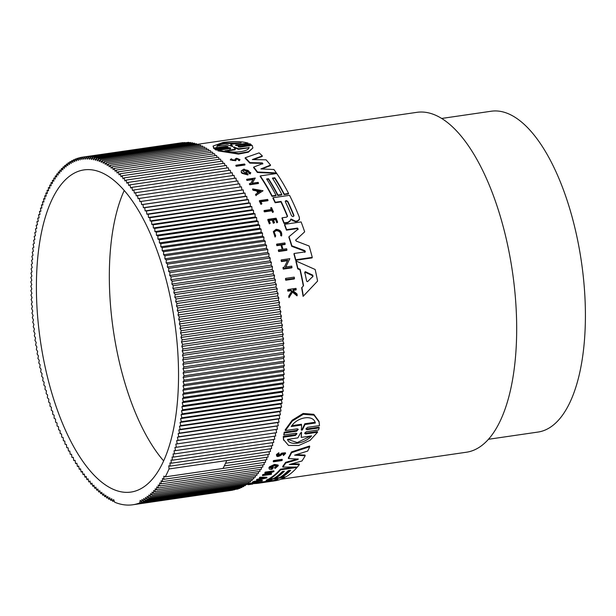 <?xml version="1.0" encoding="UTF-8"?>
<svg xmlns="http://www.w3.org/2000/svg" width="616" height="616" viewBox="0 0 616 616"><rect width="100%" height="100%" fill="white"/><g stroke="black" fill="none" stroke-linecap="round" stroke-linejoin="round"><path stroke-width="0.92" d="M252.491 482.813L252.337 482.166A171.741 71.51 -98.3 0 0 254.054 481.327L262.208 480.133L262.362 480.78A172.418 71.795 81.7 0 1 261.939 481.004L254.593 482.074A172.418 71.795 -98.3 0 1 253.299 482.698L252.491 482.813A172.418 71.795 -98.3 0 0 254.208 481.974L262.362 480.78M255.27 483.445A172.418 71.795 -98.3 0 0 256.117 483.19L248.648 484.284L248.494 483.629A171.741 71.51 -98.3 0 0 248.933 483.491L256.395 482.405A171.741 71.51 -98.3 0 0 257.296 482.097L257.988 481.997L258.142 482.651A172.418 71.795 81.7 0 1 255.956 483.344L255.24 483.321M247.155 484.176L248.579 483.976M258.127 482.582A171.741 71.51 -98.3 0 0 258.25 482.567L264.572 481.635L264.726 482.29A172.418 71.795 -98.3 0 0 272.079 480.026L266.305 480.865L266.15 480.218A171.741 71.51 -98.3 0 0 268.514 479.04L269.577 478.886M274.105 478.232L275.406 478.039M279.918 477.385L281.704 477.123M264.572 481.635A171.741 71.51 -98.3 0 0 269.238 480.434M280.78 479.279L466.474 452.221A171.741 71.51 -98.3 0 0 480.773 446.269A171.741 71.51 -98.3 0 0 509.463 254.085A171.741 71.51 -98.3 0 0 416.94 112.328L196.835 144.406M296.958 467.043L297.051 467.436A172.418 71.795 81.7 0 1 286.117 476.738L281.766 477.369L281.612 476.722A171.741 71.51 -98.3 0 0 284.446 474.882A171.741 71.51 -98.3 0 0 289.713 470.432M281.766 477.369A172.418 71.795 -98.3 0 0 290.644 470.301L288.219 470.655A172.418 71.795 81.7 0 1 279.341 477.723L275.468 478.286L275.314 477.646A171.741 71.51 -98.3 0 0 278.147 475.798A171.741 71.51 -98.3 0 0 283.414 471.356M275.468 478.286A172.418 71.795 -98.3 0 0 284.346 471.217L282.413 471.502A172.418 71.795 81.7 0 1 273.535 478.57L269.639 479.14L269.485 478.493A171.741 71.51 -98.3 0 0 272.318 476.653A171.741 71.51 -98.3 0 0 280.419 469.184L295.002 467.059M260.545 478.517L260.699 479.163L257.195 479.987A172.418 71.795 81.7 0 1 256.687 480.318L256.533 479.679A171.741 71.51 -98.3 0 0 257.041 479.34L260.545 478.517A171.741 71.51 -98.3 0 0 260.814 478.324A171.741 71.51 -98.3 0 0 260.922 478.247M260.699 479.163A172.418 71.795 -98.3 0 0 261.939 478.255L259.582 478.239L259.428 477.593A171.741 71.51 -98.3 0 0 259.921 477.2L266.813 477.246L266.967 477.893L256.687 480.318M291.445 451.967L291.607 452.652A172.418 71.795 81.7 0 1 288.473 458.589L288.311 457.919A171.741 71.51 -98.3 0 0 291.445 451.967L309.555 446.015L309.725 446.708A172.418 71.795 81.7 0 1 307.692 451.051L294.594 455.17L305.197 455.755A172.418 71.795 81.7 0 1 301.971 460.984L289.281 464.518L299.368 464.603A172.418 71.795 81.7 0 1 297.389 467.043L282.829 467.082A172.418 71.795 -98.3 0 0 285.747 463.009L297.667 459.613L297.513 458.951L285.585 462.347L285.747 463.009M296.396 454.608L305.036 455.085L305.197 455.755M291.56 463.894L299.207 463.948L299.368 464.603M282.829 467.082L282.675 466.428A171.741 71.51 -98.3 0 0 285.585 462.347M270.54 467.867L271.602 468.091A171.741 71.51 -98.3 0 0 272.326 467.136L273.188 467.013L273.342 467.667A172.418 71.795 -98.3 0 1 272.079 469.307C269.87 469.569 268.884 469.215 269.123 468.237L268.961 467.575A171.741 71.51 -98.3 0 0 269.562 466.759L274.536 464.41L278.132 465.042L278.286 465.704L275.144 468.46L274.543 467.428L276.546 466.112M268.283 473.82L271.402 473.365L271.556 474.012A172.418 71.795 81.7 0 1 271.179 474.374L262.601 475.629L262.447 474.982A171.741 71.51 -98.3 0 0 262.832 474.62L268.53 472.657M263.948 474.459L264.102 475.105L271.248 472.256L265.042 473.165L264.888 472.51A171.741 71.51 -98.3 0 0 265.257 472.11L273.835 470.855L273.989 471.51L265.527 474.898L271.556 474.012M283.345 455.039L284.523 453.869L282.482 454.061L280.642 455.47C277.878 456.91 276.522 456.826 276.576 455.224L276.415 454.546L278.848 452.722L279.025 453.961L277.508 455.093C277.462 456.086 278.301 456.14 280.01 455.262L281.974 453.792L285.578 453.461L283.414 455.57L283.183 454.354L283.414 455.57M277.346 454.408C277.3 455.409 278.139 455.463 279.849 454.585L281.812 453.107L285.416 452.783L285.578 453.461M273.389 461.808L273.227 461.138A171.741 71.51 -98.3 0 0 273.558 460.575L282.136 459.328L282.29 459.998A172.418 71.795 81.7 0 1 281.959 460.56L273.389 461.808A172.418 71.795 -98.3 0 0 273.72 461.245L282.29 459.998M304.697 433.502L304.728 433.04L305.644 433.972L305.467 433.24L317.379 431.5L317.556 432.24L310.041 440.402L298.775 445.476L288.542 445.437L283.483 439.531L283.275 436.475L295.195 434.734L296.565 433.887M283.275 436.475L283.452 437.206L295.364 435.474L297.004 433.71L296.057 433.225L283.791 435.012L284.207 432.224L296.473 430.438L297.828 429.56M283.791 435.012L284.384 432.979L296.65 431.192L298.26 429.352L297.305 428.828L285.385 430.569L285.208 429.806L292.176 420.22L303.126 413.467L313.814 414.322L318.996 421.329L319.496 425.594L307.569 427.335L305.99 428.705L306.914 429.691L319.188 427.904L318.595 429.937L306.321 431.724L304.728 433.04M306.914 429.691L306.737 428.944L319.003 427.158L319.188 427.904M295.611 239.97L296.234 241.087L309.132 246.023A172.418 71.795 81.7 0 1 312.25 257.365L312.089 257.904L295.611 260.306A171.741 71.51 -98.3 0 0 293.94 254.023L294.094 253.492L305.02 251.898L304.951 250.681L291.876 245.807A172.418 71.795 -98.3 0 0 289.004 236.69L298.152 229.075L297.536 228.066L286.602 229.66A172.418 71.795 -98.3 0 0 284.646 224.324L301.124 221.922A172.418 71.795 81.7 0 1 304.666 231.832L295.642 240.194L304.666 231.832M304.866 252.429L304.797 251.205L291.722 246.323A171.741 71.51 -98.3 0 0 288.858 237.199L289.004 236.69M298.005 229.575L297.382 228.567L286.455 230.161A171.741 71.51 -98.3 0 0 284.5 224.817L284.646 224.324M262.724 164.056L262.162 163.402L249.788 163.117A171.741 71.51 -98.3 0 0 245.099 158.235L245.253 157.727A172.418 71.795 81.7 0 1 249.934 162.616L249.788 163.117M245.253 157.727L259.105 152.876A172.418 71.795 81.7 0 1 262.339 155.925L262.193 156.433L253.499 159.567M262.339 155.925L252.321 159.552L266.066 159.829A172.418 71.795 81.7 0 1 270.54 165.088L270.393 165.581L261.846 168.976M270.54 165.088L260.868 168.938L273.912 169.492A172.418 71.795 81.7 0 1 276.353 172.911L276.214 173.396L257.365 172.472A171.741 71.51 -98.3 0 0 253.576 167.56L253.723 167.067L262.87 163.563L262.308 162.909L249.934 162.616M280.935 201.902L281.073 201.424A172.418 71.795 -98.3 0 1 287.456 215.877L287.31 216.37A171.741 71.51 -98.3 0 0 280.935 201.902L275.152 202.741A171.741 71.51 -98.3 0 0 272.919 198.206L273.057 197.728L289.543 195.326A172.418 71.795 81.7 0 1 299.391 217.41L299.361 219.704L297.228 221.444L295.349 221.714L290.791 219.542L290.382 220.105M290.529 219.612L290.275 220.928L287.78 222.807L283.953 223.362A171.741 71.51 -98.3 0 0 281.966 218.295L282.113 217.802L286.733 217.132L287.456 215.877L287.503 216.516M277.808 195.511L277.947 195.033L281.82 194.471L281.681 194.949L277.808 195.511A171.741 71.51 -98.3 0 0 268.384 179.164L266.859 179.387M268.384 179.164L268.53 178.686L266.589 178.971A172.418 71.795 81.7 0 1 276.014 195.318L275.868 195.796L271.979 196.358A171.741 71.51 -98.3 0 0 260.145 176.392L260.283 175.906L276.761 173.504A172.418 71.795 81.7 0 1 288.596 193.478L284.245 194.117A172.418 71.795 -98.3 0 0 274.821 177.77L272.403 178.124A172.418 71.795 81.7 0 1 281.82 194.471M288.596 193.478L288.457 193.955L284.107 194.594A171.741 71.51 -98.3 0 0 274.682 178.247L272.672 178.54M317.587 281.073L303.103 296.373A171.741 71.51 -98.3 0 0 301.663 287.972L303.542 285.655A172.418 71.795 -98.3 0 0 300.138 269.315L297.867 268.299A172.418 71.795 -98.3 0 0 296.088 261.022L315.169 269.492A172.418 71.795 81.7 0 1 317.587 281.073L303.103 296.373M303.303 285.893A171.741 71.51 -98.3 0 0 299.969 269.87L297.705 268.853A171.741 71.51 -98.3 0 0 295.934 261.569L296.088 261.022M242.019 173.342L242.157 172.857L248.071 174.474L247.925 174.959L242.019 173.342A171.741 71.51 -98.3 0 0 241.249 172.334L241.295 170.748L243.982 169.084L250.774 172.742L250.342 173.466L249.026 172.927L248.879 173.412L250.196 173.951L250.342 173.466M250.774 172.742L250.196 173.951M249.226 172.665L244.467 170.37M246 173.627A171.741 71.51 -98.3 0 0 245.476 172.927L245.622 172.434A172.418 71.795 81.7 0 1 246.531 173.666L242.75 171.048L244.614 169.885C248.179 169.977 249.649 170.994 249.026 172.927L249.326 172.426M287.495 260.707L281.397 261.592A171.741 71.51 -98.3 0 0 281.104 260.452L281.258 259.913L289.836 258.666L285.524 267.544M289.836 258.666L285.685 266.998L291.722 266.12A172.418 71.795 81.7 0 1 291.999 267.29L291.838 267.845L283.26 269.092A171.741 71.51 -98.3 0 0 282.983 267.914L283.144 267.367L284.261 267.205L287.772 260.145L281.558 261.053A172.418 71.795 -98.3 0 0 281.258 259.913M253.045 179.541L247.008 180.426A171.741 71.51 -98.3 0 0 246.569 179.764L246.716 179.287L255.286 178.032L252.067 183.237L258.096 182.359A172.418 71.795 81.7 0 1 258.52 183.044L249.942 184.292A172.418 71.795 -98.3 0 0 249.519 183.606L250.635 183.445L253.361 179.033L247.155 179.941A172.418 71.795 -98.3 0 0 246.716 179.287M255.286 178.032L251.921 183.722M258.52 183.044L258.381 183.522L249.803 184.769A171.741 71.51 -98.3 0 0 249.38 184.092L249.519 183.606M256.071 195.665A171.741 71.51 -98.3 0 0 255.563 194.725L255.709 194.248A172.418 71.795 81.7 0 1 256.218 195.187L263.04 190.752L256.218 195.187M257.742 192.924A171.741 71.51 -98.3 0 0 256.618 190.906L253.091 190.275A171.741 71.51 -98.3 0 0 252.568 189.381L252.714 188.904L263.04 190.752M282.228 249.388A171.741 71.51 -98.3 0 0 280.927 245.076L276.892 245.669A171.741 71.51 -98.3 0 0 276.569 244.621L276.723 244.105L284.877 242.92A172.418 71.795 -98.3 0 1 285.2 243.967L285.046 244.475L281.712 244.968M285.2 243.967L281.566 244.49A172.418 71.795 81.7 0 1 283.006 249.272L286.64 248.741A172.418 71.795 81.7 0 1 286.956 249.819L286.802 250.342L278.64 251.536A171.741 71.51 -98.3 0 0 278.332 250.45L278.486 249.934L282.521 249.341A172.418 71.795 -98.3 0 0 281.081 244.56L277.046 245.153A172.418 71.795 -98.3 0 0 276.723 244.105M276.815 222.792L277.654 222.199L276.815 222.792A171.741 71.51 -98.3 0 0 275.568 219.619L273.458 219.927M275.568 219.619L275.714 219.134L273.281 219.489A172.418 71.795 81.7 0 1 274.528 222.653L273.389 223.285A171.741 71.51 -98.3 0 0 272.141 220.12L269.146 220.559M272.141 220.12L272.28 219.635L268.969 220.112A172.418 71.795 81.7 0 1 270.216 223.277L269.354 223.877A171.741 71.51 -98.3 0 0 267.767 219.881L267.914 219.388L276.068 218.203A172.418 71.795 81.7 0 1 277.654 222.199M238.916 159.498L238.592 159.798C239.193 159.136 238.654 158.774 236.968 158.712L236.244 159.113L235.789 160.745L230.315 159.96L231.223 158.805L231.97 159.19L231.824 159.698M231.493 159.598L231.97 159.19C231.647 160.545 232.625 160.845 234.904 160.091L235.266 158.943L236.559 158.235L240.032 159.644L239.254 160.707L238.446 160.306C239.039 159.636 238.5 159.274 236.821 159.221M288.966 297.651L289.15 297.028A172.418 71.795 -98.3 0 0 288.927 295.688L288.742 296.311A171.741 71.51 -98.3 0 1 288.966 297.651L292.477 292.123L297.02 295.865L297.205 295.241A172.418 71.795 81.7 0 0 296.989 293.94L293.231 290.883A172.418 71.795 -98.3 0 0 293.039 289.82L296.188 289.358L296.011 289.959L293.139 290.382M291.799 291.576L290.744 290.729L287.857 291.152A171.741 71.51 -98.3 0 0 287.672 290.151L287.849 289.551L296.003 288.365A172.418 71.795 -98.3 0 1 296.188 289.358M280.881 234.958L280.842 235.089C281.15 232.078 279.656 230.438 276.361 230.153L274.174 231.986L275.691 235.92L275.059 237.068L273.304 231.608L276.06 229.314C280.211 229.668 282.09 231.731 281.689 235.512L281.543 236.013L280.688 235.589C281.004 232.579 279.51 230.938 276.214 230.654L274.312 231.839M275.059 237.068L273.304 231.608M273.419 211.873L272.588 212.458A171.741 71.51 -98.3 0 0 271.856 210.787L264.395 211.873A171.741 71.51 -98.3 0 0 264.01 211.019L264.156 210.533L271.618 209.448A172.418 71.795 -98.3 0 0 270.832 207.692L271.517 207.592A172.418 71.795 81.7 0 1 273.419 211.873L272.588 212.458M271.286 209.494A171.741 71.51 -98.3 0 0 270.686 208.17L270.832 207.692M268.037 200.246L260.691 201.316A172.418 71.795 -98.3 0 1 261.892 203.796L260.945 204.389A171.741 71.51 -98.3 0 0 259.336 201.101L259.475 200.624L267.629 199.438A172.418 71.795 81.7 0 1 268.037 200.246L267.891 200.724L260.899 201.748M245.006 164.526L244.86 165.019L236.282 166.266A171.741 71.51 -98.3 0 0 235.812 165.735L235.959 165.242L244.537 163.987A172.418 71.795 81.7 0 1 245.006 164.526L236.429 165.773A172.418 71.795 -98.3 0 0 235.959 165.242M294.479 278.378L294.309 278.956L285.739 280.203A171.741 71.51 -98.3 0 0 285.478 278.963L285.647 278.386L294.225 277.138A172.418 71.795 81.7 0 1 294.479 278.378L285.909 279.633A172.418 71.795 -98.3 0 0 285.647 278.386M229.814 149.118C231.008 148.595 230.538 148.317 228.413 148.287L216.147 150.081L214.899 149.388L215.061 148.833L227.327 147.047C228.513 146.546 228.035 146.308 225.91 146.308L213.983 148.048L213.051 146.069L222.915 142.496C233.118 141.102 241.51 141.295 248.094 143.074L236.167 144.814L235.997 145.376L247.925 143.636L248.094 143.074M227.165 147.601C228.344 147.109 227.866 146.862 225.741 146.87L213.814 148.61L213.051 146.069M235.443 145.122L236.167 144.814C234.989 145.291 235.466 145.538 237.591 145.545L249.857 143.759L251.112 144.452L250.943 145.006L238.677 146.793L238.839 146.238C237.66 146.754 238.13 147.031 240.248 147.078L252.167 145.338L252.899 147.979L248.51 151.659L238.646 153.569L218.056 150.312L229.976 148.571C231.169 148.048 230.7 147.771 228.575 147.74L216.308 149.526L216.147 150.081M252.899 147.979L248.356 152.183L238.492 154.092L217.902 150.858L218.056 150.312M271.602 468.091L271.764 468.745L270.67 467.644C274.089 465.38 276.099 465.088 276.7 466.766L274.697 468.091M276.877 466.166L276.7 466.766M270.486 468.237L270.67 467.644M276.576 455.224L279.01 453.407M277.439 455.501L277.508 455.093M305.967 429.19L305.99 428.705M284.207 432.224L284.384 432.979M240.032 159.644L239.408 160.206L238.592 159.798L238.446 160.306M239.254 160.707L239.408 160.206M281.543 236.013L281.689 235.512L280.842 235.089L280.688 235.589M228.059 146.731L227.327 147.047M488.45 439.285L538.014 432.062A162.116 67.506 -98.3 0 0 551.513 426.449A162.116 67.506 -98.3 0 0 578.593 245.037A162.116 67.506 -98.3 0 0 491.252 111.226L441.687 118.449M285.354 201.709L286.078 200.508L287.772 201.355A172.418 71.795 81.7 0 1 293.878 215.269C293.655 216.84 292.854 216.955 291.453 215.615A172.418 71.795 -98.3 0 0 285.354 201.709L285.285 201.101M304.805 272.403L305.436 271.718L312.736 275.121L312.982 276.299L307.515 281.689L306.645 281.196A172.418 71.795 -98.3 0 0 304.805 272.403L305.174 271.679M312.812 276.877L312.566 275.699L305.267 272.28L304.643 272.965M217.032 146.408C217.009 145.037 219.673 143.936 225.017 143.105L241.141 142.889L230.8 144.398L232.694 146.084L231.708 146.231L227.381 144.899L217.078 146.115M238.869 143.22L224.84 143.697C219.496 144.529 216.84 145.622 216.863 146.978M234.45 147.07L234.288 147.617L238.477 149.318L248.872 147.802L249.026 147.263C249.642 151.351 234.103 153.646 224.917 150.774L235.304 149.264L233.71 146.993L238.638 148.779L248.956 147.655M70.432 175.537A162.793 67.783 81.7 0 1 83.992 169.901A162.793 67.783 81.7 0 1 171.695 304.265A162.793 67.783 81.7 0 1 144.498 486.44A162.793 67.783 81.7 0 1 130.946 492.076A162.793 67.783 81.7 0 1 43.243 357.711A162.793 67.783 81.7 0 1 70.432 175.537M255.124 483.337L255.879 483.445M253.469 483.583A172.418 71.795 -98.3 0 0 255.178 483.552M298.329 459.089L288.473 458.589M298.075 458.958L297.667 459.613M291.607 452.652L309.725 446.708M285.054 476.892L285.146 477.285A172.418 71.795 81.7 0 1 274.597 480.865L258.119 483.267A172.418 71.795 -98.3 0 0 258.404 483.221L263.024 482.551L262.87 481.889M268.514 479.04L268.668 479.687L285.146 477.285M266.305 480.865A172.418 71.795 -98.3 0 0 268.668 479.687M264.726 482.29L263.024 482.551M258.25 482.567L258.404 483.221M255.856 483.36L255.894 483.506A172.418 71.795 -98.3 0 0 258.119 483.267M280.419 469.184L280.573 469.839L297.051 467.436M269.639 479.14A172.418 71.795 -98.3 0 0 280.573 469.839M269.562 466.759L269.716 467.421A172.418 71.795 -98.3 0 1 269.123 468.237L268.961 467.575M273.342 467.667L272.48 467.798A172.418 71.795 81.7 0 1 271.764 468.745M272.326 467.136L272.48 467.798M269.716 467.421L274.69 465.072L278.286 465.704M262.832 474.62L262.986 475.267L264.102 475.105M262.601 475.629A172.418 71.795 -98.3 0 0 262.986 475.267M265.257 472.11L265.411 472.757L273.989 471.51M265.042 473.165A172.418 71.795 -98.3 0 0 265.411 472.757M257.041 479.34L257.195 479.987M259.921 477.2L260.075 477.847L266.967 477.893M259.582 478.239A172.418 71.795 -98.3 0 0 260.075 477.847M252.776 484.045A172.418 71.795 81.7 0 1 252.26 484.122L251.567 484.222A172.418 71.795 -98.3 0 0 251.675 484.207L249.241 484.561A172.418 71.795 81.7 0 1 249.141 484.576L248.14 484.723A172.418 71.795 -98.3 0 0 248.24 484.707L252.691 483.691M257.296 482.097L257.45 482.752L258.142 482.651M256.395 482.405L256.556 483.06A172.418 71.795 -98.3 0 0 257.45 482.752M248.933 483.491L249.087 484.145L256.556 483.06M248.648 484.284A172.418 71.795 -98.3 0 0 249.087 484.145M254.054 481.327L254.208 481.974M273.558 460.575L273.72 461.245M283.66 440.255L283.452 437.206M305.644 433.972L317.556 432.24M285.385 430.569L292.369 421.005L303.318 414.291L313.998 415.13L319.18 422.099M286.455 230.161L286.602 229.66M291.722 246.323L291.876 245.807M305.405 251.559L305.02 251.898M295.611 260.306L295.765 259.767A172.418 71.795 -98.3 0 0 294.094 253.492M312.25 257.365L295.765 259.767M257.365 172.472L257.511 171.987A172.418 71.795 -98.3 0 0 253.723 167.067M276.353 172.911L257.511 171.987M275.152 202.741L275.29 202.264A172.418 71.795 -98.3 0 0 273.057 197.728M281.073 201.424L275.29 202.264M283.953 223.362L284.099 222.869A172.418 71.795 -98.3 0 0 282.113 217.802M287.78 222.807L287.918 222.314L284.099 222.869M290.421 220.436L287.918 222.314M290.929 219.057L291.507 219.219L291.368 219.712M295.349 221.714L295.495 221.221L291.507 219.219M299.507 219.219L297.374 220.952L295.495 221.221M274.682 178.247L274.821 177.77M284.107 194.594L284.245 194.117M271.979 196.358L272.118 195.88A172.418 71.795 -98.3 0 0 260.283 175.906M276.014 195.318L272.118 195.88M277.947 195.033A172.418 71.795 -98.3 0 0 268.53 178.686M297.705 268.853L297.867 268.299M299.969 269.87L300.138 269.315M303.288 295.749A172.418 71.795 -98.3 0 0 301.84 287.372M248.071 174.474A172.418 71.795 -98.3 0 0 246.477 172.311L245.622 172.434M241.249 172.334L241.295 170.748M242.157 172.857A172.418 71.795 -98.3 0 0 241.387 171.849M281.397 261.592L281.558 261.053M283.26 269.092L283.429 268.538A172.418 71.795 -98.3 0 0 283.144 267.367M291.999 267.29L283.429 268.538M249.803 184.769L249.942 184.292M247.008 180.426L247.155 179.941M256.618 190.906L256.764 190.429A172.418 71.795 -98.3 0 1 258.042 192.731L255.709 194.248M253.091 190.275L253.23 189.797A172.418 71.795 -98.3 0 0 252.714 188.904M256.764 190.429L253.23 189.797M276.892 245.669L277.046 245.153M280.927 245.076L281.081 244.56M278.64 251.536L278.794 251.012A172.418 71.795 -98.3 0 0 278.486 249.934M286.956 249.819L278.794 251.012M269.354 223.877L269.5 223.385A172.418 71.795 -98.3 0 0 267.914 219.388M270.216 223.277L269.5 223.385M273.389 223.285L273.535 222.8A172.418 71.795 -98.3 0 0 272.28 219.635M274.528 222.653L273.535 222.8M276.961 222.299A172.418 71.795 -98.3 0 0 275.714 219.134M235.789 160.745L235.936 160.237L230.461 159.452M287.857 291.152L288.034 290.544A172.418 71.795 -98.3 0 0 287.849 289.551M290.744 290.729L290.921 290.128L288.034 290.544M288.927 295.688L291.976 290.968L290.921 290.128M292.477 292.123L289.15 297.028M297.205 295.241L292.662 291.522M275.691 235.92L275.213 236.559M264.395 211.873L264.534 211.396A172.418 71.795 -98.3 0 0 264.156 210.533M271.856 210.787L272.002 210.302L264.534 211.396M272.726 211.973A172.418 71.795 -98.3 0 0 272.002 210.302M260.945 204.389L261.092 203.911A172.418 71.795 -98.3 0 0 259.475 200.624M261.892 203.796L261.092 203.911M236.282 166.266L236.429 165.773M285.739 280.203L285.909 279.633M230.715 148.233L229.976 148.571M238.107 146.57L251.112 144.452M213.814 148.61L213.983 148.048M216.308 149.526L215.061 148.833M269.107 451.713L269.3 454.338L169.023 468.953L168.799 465.75L170.201 466.127L270.47 451.513L270.247 448.787M267.929 454.539L268.075 457.072L225.541 463.27A175.622 73.135 -98.3 0 0 226.757 460.537M266.705 457.272L266.82 459.705L224.278 465.912A175.622 73.135 -98.3 0 0 225.541 463.27M265.434 459.913L265.519 462.246L222.984 468.445A175.622 73.135 -98.3 0 0 224.278 465.912M264.125 462.447L264.179 464.687L163.91 479.302L163.833 476.153L165.25 476.861L222.984 468.445M262.778 464.887L262.801 467.02L162.532 481.635L162.493 478.509L163.91 479.302M261.384 467.228L261.392 469.253L161.115 483.868L161.115 480.765L162.532 481.635M259.96 469.461L259.937 471.386L159.667 486.001L159.698 482.921L161.115 483.868M258.489 471.594L258.45 473.404L158.173 488.018L158.243 484.969L159.667 486.001M256.988 473.619L256.926 475.321L156.656 489.936L156.764 486.91L158.173 488.018M255.448 475.537L255.37 477.123L155.093 491.737L155.24 488.742L156.656 489.936M253.869 477.346L253.777 478.825L153.507 493.439L153.692 490.475L155.093 491.737M252.26 479.04L252.16 480.403L151.89 495.018L152.106 492.092L153.507 493.439M250.62 480.626L250.512 481.874L150.235 496.488L150.489 493.601L151.89 495.018M248.941 482.105L248.825 483.237L148.556 497.851L148.849 494.995L150.235 496.488M247.239 483.468L247.116 484.476L146.847 499.091L147.178 496.28L148.556 497.851M245.499 484.715L245.384 485.608L145.114 500.223L145.476 497.451L146.847 499.091M243.736 485.847L243.62 486.617L143.351 501.232L143.751 498.506L145.114 500.223M241.942 486.863L241.834 487.518L141.565 502.132L141.996 499.445L143.351 501.232M240.125 487.764L240.024 488.296L139.755 502.91L140.225 500.277L141.565 502.132M238.276 488.55L238.192 488.958L195.657 495.156A175.622 73.135 -98.3 0 0 197.49 494.494M236.405 489.22L193.801 495.703A175.622 73.135 -98.3 0 0 195.657 495.156M234.511 489.766L191.93 496.126A175.622 73.135 -98.3 0 0 193.801 495.703M232.586 490.197L191.014 496.288M170.201 466.127L169.939 462.916L171.333 463.209L171.032 459.99L172.418 460.198L172.087 456.972L173.466 457.095L173.096 453.877L174.467 453.915L174.059 450.689L175.414 450.642L174.975 447.424L176.322 447.293L175.845 444.074L177.185 443.859L176.669 440.648L177.993 440.348L177.446 437.152L178.756 436.767L178.178 433.579L179.472 433.11L178.856 429.937L180.134 429.383L179.487 426.226L180.75 425.587L180.072 422.445L181.312 421.729L180.604 418.611L181.828 417.81L181.089 414.707L182.29 413.829L181.52 410.757L182.706 409.794L181.897 406.745L183.067 405.705L182.228 402.679L183.376 401.563L182.505 398.567L183.63 397.366L182.736 394.409L183.838 393.131L182.913 390.205L183.984 388.858L183.037 385.963L184.084 384.538L183.106 381.689L184.13 380.18L183.129 377.369L184.13 375.791L183.098 373.026L184.069 371.371L183.014 368.653L183.961 366.928L182.875 364.249L183.799 362.454L182.69 359.829L183.583 357.958L182.451 355.378L183.314 353.445L182.167 350.92L182.998 348.925L181.82 346.446L182.621 344.382L181.435 341.965L182.197 339.832L180.989 337.468L181.728 335.281L180.496 332.971L181.204 330.723L179.957 328.474L180.627 326.164L179.364 323.978L180.003 321.606L178.717 319.488L179.325 317.063L178.032 315.007L178.601 312.52L177.293 310.533L177.832 308L176.499 306.075L177.008 303.488L175.668 301.632L176.138 298.999L174.79 297.212L175.221 294.525L173.858 292.816L174.259 290.082L172.888 288.442L173.25 285.67L171.872 284.099L172.195 281.281L170.809 279.787L171.102 276.93L169.708 275.514L169.962 272.619L168.561 271.271L168.776 268.345L167.367 267.075L167.552 264.11L166.135 262.924L166.281 259.929L164.865 258.82L164.972 255.794L163.556 254.762L163.625 251.705L162.208 250.758L162.239 247.678L160.822 246.808L160.815 243.705L159.398 242.912L159.359 239.786L157.942 239.085L157.865 235.936L156.449 235.312L156.333 232.155L154.924 231.608L154.77 228.436L153.361 227.974L153.176 224.786L151.775 224.409L151.544 221.213L150.15 220.921L149.888 217.71L148.502 217.502L148.202 214.291L146.824 214.168L146.493 210.949L145.122 210.911L144.745 207.684L143.389 207.731L142.981 204.512L141.634 204.643L141.187 201.424L139.855 201.64L139.378 198.421L138.053 198.722L137.537 195.511L136.228 195.896L135.682 192.7L134.388 193.162L133.811 189.974L132.532 190.529L131.916 187.349L130.654 187.98L130.007 184.823L128.759 185.539L128.082 182.398L126.85 183.198L126.141 180.072L124.933 180.95L124.186 177.855L123 178.809L122.222 175.737L121.052 176.777L120.243 173.727L119.104 174.844L118.264 171.826L117.14 173.027L116.27 170.031L115.169 171.31L114.276 168.345L113.198 169.7L112.274 166.774L111.219 168.207L110.272 165.319L109.24 166.821L108.262 163.971L107.261 165.55L106.252 162.747L105.282 164.395L104.25 161.631L103.303 163.356L102.248 160.63L101.324 162.424L100.246 159.744L99.353 161.608L98.252 158.982L97.39 160.915L96.258 158.335L95.426 160.337L94.279 157.804L93.478 159.867L92.308 157.396L91.538 159.529L90.344 157.103L89.605 159.298L88.396 156.934L87.688 159.182L86.456 156.88L85.778 159.19L84.531 156.949L83.892 159.321L82.621 157.134L182.944 142.604M84.531 156.949L184.916 142.527M86.456 156.88L186.894 142.573M88.396 156.934L188.665 142.319L188.881 142.743M90.344 157.103L190.614 142.489L190.883 143.028M92.308 157.396L192.577 142.781L192.885 143.436M94.279 157.804L194.548 143.189L194.895 143.959M96.258 158.335L196.535 143.721L196.92 144.598M98.252 158.982L198.521 144.367L198.937 145.361M100.246 159.744L200.516 145.13L200.962 146.238M102.248 160.63L202.518 146.015L202.987 147.239M104.25 161.631L204.52 147.016L205.02 148.348M106.252 162.747L206.529 148.133L207.045 149.58M108.262 163.971L208.531 149.357L209.07 150.92M110.272 165.319L210.541 150.704L211.095 152.375M112.274 166.774L212.543 152.16L213.105 153.946M114.276 168.345L214.545 153.731L215.123 155.625M116.27 170.031L216.547 155.417L217.125 157.419M118.264 171.826L218.534 157.211L219.119 159.313M120.243 173.727L220.52 159.113L221.105 161.323M122.222 175.737L222.492 161.123L223.077 163.44M124.186 177.855L224.455 163.24L225.04 165.658M126.141 180.072L226.411 165.458L226.988 167.983M128.082 182.398L228.351 167.783L228.921 170.409M130.007 184.823L230.276 170.209L230.831 172.934M131.916 187.349L232.186 172.734L232.733 175.56M133.811 189.974L234.08 175.36L234.611 178.278M135.682 192.7L235.959 178.086L236.475 181.096M137.537 195.511L237.815 180.896L238.307 183.999M139.378 198.421L239.647 183.807L240.125 187.002M141.187 201.424L241.464 186.81L241.903 190.028L243.251 189.897L243.659 193.116L245.022 193.07L245.391 196.296L246.762 196.335L247.093 199.553L248.479 199.676L248.772 202.887L250.165 203.095L250.427 206.306L251.821 206.599L252.044 209.794L253.445 210.172L253.638 213.359L255.039 213.821L255.193 216.994L256.603 217.54L256.718 220.697L258.135 221.321L258.212 224.47L259.629 225.171L259.675 228.297L261.092 229.09L261.092 232.194L262.516 233.064L262.478 236.144L263.902 237.091L263.825 240.148L265.242 241.179L265.142 244.206L266.551 245.314L266.412 248.31L267.821 249.495L267.637 252.46L269.046 253.73L268.83 256.656L270.231 258.004L269.977 260.899L271.371 262.316L271.079 265.173L272.472 266.666L272.141 269.485L273.527 271.055L273.158 273.827L274.536 275.468L274.135 278.201L275.498 279.91L275.059 282.598L276.407 284.384L275.937 287.017L277.277 288.873L276.776 291.46L278.101 293.385L277.562 295.919L278.871 297.905L278.301 300.392L279.602 302.448L278.994 304.874L280.272 306.991L279.633 309.363L280.896 311.55L280.226 313.86L281.474 316.108L280.765 318.356L281.997 320.666L281.258 322.853L282.475 325.217L281.704 327.35L282.898 329.768L282.097 331.832L283.268 334.311L282.436 336.305L283.583 338.831L282.729 340.764L283.853 343.343L282.967 345.214L284.068 347.84L283.152 349.634L284.23 352.314L283.283 354.038L284.346 356.756L283.368 358.412L284.4 361.176L283.399 362.755L284.407 365.565L283.375 367.074L284.361 369.923L283.306 371.348L284.261 374.243L283.183 375.591L284.107 378.517L283.006 379.795L283.899 382.752L282.783 383.953L283.645 386.948L282.498 388.065L283.337 391.091L282.166 392.13L282.975 395.179L281.789 396.142L282.567 399.214L281.358 400.092L282.105 403.195L280.873 403.996L281.589 407.114L280.342 407.83L281.019 410.972L279.756 411.611L280.411 414.768L279.125 415.323L279.741 418.495L278.447 418.965L279.025 422.153L277.716 422.538L278.263 425.733L276.938 426.033L277.454 429.244L276.114 429.46L276.592 432.678L176.322 447.293M275.252 432.871L275.691 436.028L175.414 450.642M274.351 436.22L274.736 439.3L174.467 453.915M273.396 439.493L273.735 442.481L173.466 457.095M272.387 442.681L272.695 445.584L172.418 460.198M271.34 445.776L271.602 448.594L171.333 463.209M270.871 481.404L268.453 481.75A172.418 71.795 -98.3 0 0 275.514 479.648L277.939 479.302A172.418 71.795 81.7 0 1 270.871 481.404L270.832 481.25M264.457 478.262L261.3 479.017A172.418 71.795 -98.3 0 0 262.339 478.255L264.457 478.262M301.409 430.091L301.586 425.032L291.245 426.534C297.266 416.778 313.567 414.345 315.353 423.023L305.005 424.532L302.402 429.945L301.409 430.245M311.611 435.882C304.751 443.836 289.166 446.153 287.503 439.393L297.89 437.876L300.585 432.956L301.555 432.817L301.224 437.391L311.611 435.882M285.932 200.985L287.634 201.832A171.741 71.51 -98.3 0 1 293.732 215.754L293.878 215.269L293.924 215.931M260.537 191.122L258.435 192.469A172.418 71.795 -98.3 0 0 257.357 190.536L260.537 191.122M291.969 425.633L301.409 424.255L301.586 425.032M301.232 429.337L302.217 429.198L304.82 423.762L315.03 422.268M305.005 424.532L304.82 423.762M287.657 439.37L297.289 442.558L310.479 436.12M301.378 432.078L301.224 437.391M260.391 191.599L257.219 191.022M230.8 144.398L230.63 144.976L232.532 146.647M235.304 149.264L235.15 149.804L226.288 151.089M238.477 149.318L238.638 148.779M234.288 147.617L233.549 147.547M169.023 468.953A175.622 73.135 81.7 0 1 165.25 476.861M82.621 157.134L82.02 159.559L80.734 157.434L80.157 159.921L78.863 157.865L78.324 160.399L77.008 158.404L76.507 160.992L75.175 159.067L74.705 161.7L73.373 159.844L72.934 162.524L71.587 160.738L71.187 163.471L69.824 161.754L69.462 164.526L68.083 162.878L67.76 165.696L66.382 164.126L66.089 166.982L64.695 165.481L64.441 168.376L63.048 166.959L62.832 169.885L61.423 168.538L61.246 171.502L59.837 170.239L59.69 173.235L58.281 172.041L58.173 175.067L56.757 173.958L56.687 177.008L55.271 175.976L55.24 179.056L53.815 178.109L53.823 181.212L52.398 180.342L52.445 183.468L51.028 182.675L51.105 185.824L49.688 185.116L49.804 188.273L48.387 187.649L48.541 190.829L47.124 190.29L47.317 193.478L45.907 193.024L46.138 196.219L44.737 195.85L44.999 199.06L43.605 198.768L43.898 201.986L42.512 201.779L42.85 204.997L41.472 204.882L41.842 208.1L40.471 208.062L40.879 211.288L39.516 211.334L39.963 214.553L38.608 214.684L39.085 217.902L37.753 218.118L38.261 221.329L36.937 221.629L37.484 224.825L36.175 225.21L36.76 228.397L35.466 228.867L36.075 232.04L34.796 232.594L35.443 235.751L34.18 236.382L34.866 239.532L33.618 240.248L34.334 243.366L33.102 244.167L33.849 247.262L32.64 248.148L33.418 251.22L32.232 252.183L33.033 255.232L31.87 256.271L32.702 259.298L31.562 260.414L32.425 263.409L31.3 264.603L32.201 267.567L31.1 268.846L32.024 271.764L30.946 273.119L31.901 276.007L30.846 277.439L31.824 280.288L30.8 281.797L31.809 284.607L30.808 286.186L31.84 288.95L30.862 290.606L31.924 293.324L30.977 295.049L32.055 297.728L31.139 299.522L32.24 302.148L31.354 304.011L32.479 306.591L31.616 308.524L32.771 311.057L31.94 313.051L33.11 315.531L32.309 317.594L33.503 320.012L32.733 322.145L33.942 324.509L33.21 326.696L34.434 329.006L33.734 331.254L34.981 333.502L34.303 335.812L35.574 337.999L34.935 340.363L36.213 342.488L35.605 344.914L36.906 346.97L36.329 349.449L37.645 351.443L37.106 353.977L38.431 355.902L37.922 358.489L39.262 360.345L38.793 362.978L40.148 364.764L39.709 367.444L41.072 369.161L40.671 371.895L42.042 373.535L41.68 376.307L43.066 377.877L42.735 380.696L44.121 382.19L43.836 385.046L45.23 386.463L44.976 389.358L46.377 390.706L46.162 393.632L47.563 394.902L47.386 397.859L48.795 399.053L48.649 402.048L50.065 403.157L49.958 406.183L51.374 407.215L51.305 410.271L52.73 411.218L52.691 414.298L54.116 415.169L54.116 418.272L55.532 419.057L55.579 422.183L56.995 422.892L57.072 426.033L58.489 426.665L58.597 429.822L60.014 430.361L60.168 433.541L61.569 433.995L61.762 437.191L63.163 437.56L63.386 440.763L64.78 441.056L65.042 444.267L66.428 444.467L66.728 447.686L68.106 447.809L68.445 451.028L69.816 451.066L70.186 454.292L71.548 454.238L71.949 457.465L73.304 457.334L73.743 460.552L75.083 460.337L75.56 463.555L76.885 463.255L77.393 466.466L78.702 466.081L79.248 469.277L80.542 468.815L81.127 472.002L82.405 471.448L83.021 474.628L84.284 473.989L84.931 477.154L86.178 476.438L86.856 479.579L88.08 478.778L88.796 481.905L90.005 481.027L90.752 484.122L91.938 483.16L92.716 486.24L93.878 485.2L94.687 488.249L95.834 487.133L96.674 490.151L97.798 488.95L98.66 491.945L99.761 490.667L100.662 493.624L101.732 492.276L102.656 495.195L103.711 493.77L104.666 496.658L105.69 495.148L106.668 497.998L107.669 496.419L108.678 499.23L109.656 497.582L110.688 500.346L111.635 498.621L112.689 501.347L113.606 499.553L114.691 502.225A175.622 73.135 -98.3 0 0 132.794 504.773A175.622 73.135 -98.3 0 0 139.755 502.91M124.224 190.467A162.793 67.783 -98.3 0 0 163.633 460.883M132.794 504.773L190.529 496.357A175.622 73.135 -98.3 0 0 191.93 496.126M114.245 501.116L112.689 501.347M112.212 500.123L110.688 500.346M110.187 499.014L108.678 499.23M108.162 497.782L106.668 497.998M106.137 496.442L104.666 496.658M175.845 444.074L276.114 429.46M177.185 443.859L277.454 429.244M104.112 494.987L102.656 495.195M176.669 440.648L276.938 426.033M177.993 440.348L278.263 425.733M102.094 493.416L100.662 493.624M177.446 437.152L277.716 422.538M178.756 436.767L279.025 422.153M100.085 491.737L98.66 491.945M178.178 433.579L278.447 418.965M179.472 433.11L279.741 418.495M98.083 489.943L96.674 490.151M178.856 429.937L279.125 415.323M180.134 429.383L280.411 414.768M96.088 488.049L94.687 488.249M179.487 426.226L279.756 411.611M180.75 425.587L281.019 410.972M94.102 486.039L92.716 486.24M180.072 422.445L280.342 407.83M181.312 421.729L281.589 407.114M92.131 483.922L90.752 484.122M180.604 418.611L280.873 403.996M181.828 417.81L282.105 403.195M90.167 481.704L88.796 481.905M181.089 414.707L281.358 400.092M182.29 413.829L282.567 399.214M88.219 479.379L86.856 479.579M181.52 410.757L281.789 396.142M182.706 409.794L282.975 395.179M86.286 476.953L84.931 477.154M181.897 406.745L282.166 392.13M183.067 405.705L283.337 391.091M84.369 474.428L83.021 474.628M182.228 402.679L282.498 388.065M183.376 401.563L283.645 386.948M82.475 471.802L81.127 472.002M182.505 398.567L282.783 383.953M183.63 397.366L283.899 382.752M80.596 469.084L79.248 469.277M182.736 394.409L283.006 379.795M183.838 393.131L284.107 378.517M78.733 466.266L77.393 466.466M182.913 390.205L283.183 375.591M183.984 388.858L284.261 374.243M76.9 463.355L75.56 463.555M183.037 385.963L283.306 371.348M184.084 384.538L284.361 369.923M75.083 460.36L73.743 460.552M183.106 381.689L283.375 367.074M184.13 380.18L284.407 365.565M183.129 377.369L283.399 362.755M184.13 375.791L284.4 361.176M183.098 373.026L283.368 358.412M184.069 371.371L284.346 356.756M183.014 368.653L283.283 354.038M183.961 366.928L284.23 352.314M182.875 364.249L283.152 349.634M183.799 362.454L284.068 347.84M182.69 359.829L282.967 345.214M183.583 357.958L283.853 343.343M182.451 355.378L282.729 340.764M183.314 353.445L283.583 338.831M182.167 350.92L282.436 336.305M182.998 348.925L283.268 334.311M181.82 346.446L282.097 331.832M182.621 344.382L282.898 329.768M181.435 341.965L281.704 327.35M182.197 339.832L282.475 325.217M180.989 337.468L281.258 322.853M181.728 335.281L281.997 320.666M180.496 332.971L280.765 318.356M181.204 330.723L281.474 316.108M179.957 328.474L280.226 313.86M180.627 326.164L280.896 311.55M179.364 323.978L279.633 309.363M180.003 321.606L280.272 306.991M178.717 319.488L278.994 304.874M179.325 317.063L279.602 302.448M178.032 315.007L278.301 300.392M178.601 312.52L278.871 297.905M177.293 310.533L277.562 295.919M177.832 308L278.101 293.385M176.499 306.075L276.776 291.46M177.008 303.488L277.277 288.873M175.668 301.632L275.937 287.017M176.138 298.999L276.407 284.384M174.79 297.212L275.059 282.598M175.221 294.525L275.498 279.91M173.858 292.816L274.135 278.201M174.259 290.082L274.536 275.468M172.888 288.442L273.158 273.827M173.25 285.67L273.527 271.055M171.872 284.099L272.141 269.485M172.195 281.281L272.472 266.666M170.809 279.787L271.079 265.173M171.102 276.93L271.371 262.316M169.708 275.514L269.977 260.899M169.962 272.619L270.231 258.004M168.561 271.271L268.83 256.656M168.776 268.345L269.046 253.73M167.367 267.075L267.637 252.46M167.552 264.11L267.821 249.495M166.135 262.924L266.412 248.31M166.281 259.929L266.551 245.314M164.865 258.82L265.142 244.206M164.972 255.794L265.242 241.179M163.556 254.762L263.825 240.148M163.625 251.705L263.902 237.091M162.208 250.758L262.478 236.144M162.239 247.678L262.516 233.064M160.822 246.808L261.092 232.194M160.815 243.705L261.092 229.09M159.398 242.912L259.675 228.297M159.359 239.786L259.629 225.171M157.942 239.085L258.212 224.47M157.865 235.936L258.135 221.321M156.449 235.312L256.718 220.697M156.333 232.155L256.603 217.54M154.924 231.608L255.193 216.994M154.77 228.436L255.039 213.821M153.361 227.974L253.638 213.359M153.176 224.786L253.445 210.172M151.775 224.409L252.044 209.794M151.544 221.213L251.821 206.599M150.15 220.921L250.427 206.306M149.888 217.71L250.165 203.095M148.502 217.502L248.772 202.887M148.202 214.291L248.479 199.676M146.824 214.168L247.093 199.553M146.493 210.949L246.762 196.335M145.122 210.911L245.391 196.296M144.745 207.684L245.022 193.07M143.389 207.731L243.659 193.116M142.981 204.512L243.251 189.897M141.634 204.643L241.903 190.028M39.948 214.491L38.608 214.684M40.856 211.142L39.516 211.334M41.811 207.869L40.471 208.062M42.812 204.681L41.472 204.882M43.867 201.586L42.512 201.779M44.96 198.568L43.605 198.768M46.092 195.649L44.737 195.85M47.278 192.823L45.907 193.024M48.502 190.09L47.124 190.29M49.773 187.449L48.387 187.649M51.082 184.908L49.688 185.116M52.429 182.475L51.028 182.675M53.823 180.134L52.398 180.342M55.248 177.901L53.815 178.109M56.718 175.768L55.271 175.976M80.734 157.434L82.613 157.165M58.22 173.743L56.757 173.958M78.863 157.865L80.696 157.596M59.76 171.826L58.281 172.041M77.008 158.404L78.802 158.143M61.338 170.016L59.837 170.239M75.175 159.067L76.931 158.812M62.947 168.322L61.423 168.538M73.373 159.844L75.083 159.598M64.588 166.728L63.048 166.959M71.587 160.738L73.266 160.499M66.266 165.257L64.695 165.481M69.824 161.754L71.471 161.515M67.968 163.894L66.382 164.126M68.083 162.878L69.708 162.647M279.849 454.585L280.01 455.262M297.382 228.567L297.528 228.066M225.741 146.87L225.903 146.308M281.812 453.107L281.974 453.792M295.364 435.474L295.195 434.734M296.65 431.192L296.473 430.438M304.797 251.205L304.951 250.681M262.162 163.402L262.308 162.909M292.962 220.944L293.108 220.451M297.228 221.444L297.374 220.952M228.413 148.287L228.575 147.74M302.217 429.198L302.402 429.945M287.634 201.832L287.772 201.355M312.566 275.699L312.736 275.121M305.267 272.28L305.436 271.718"/></g></svg>
